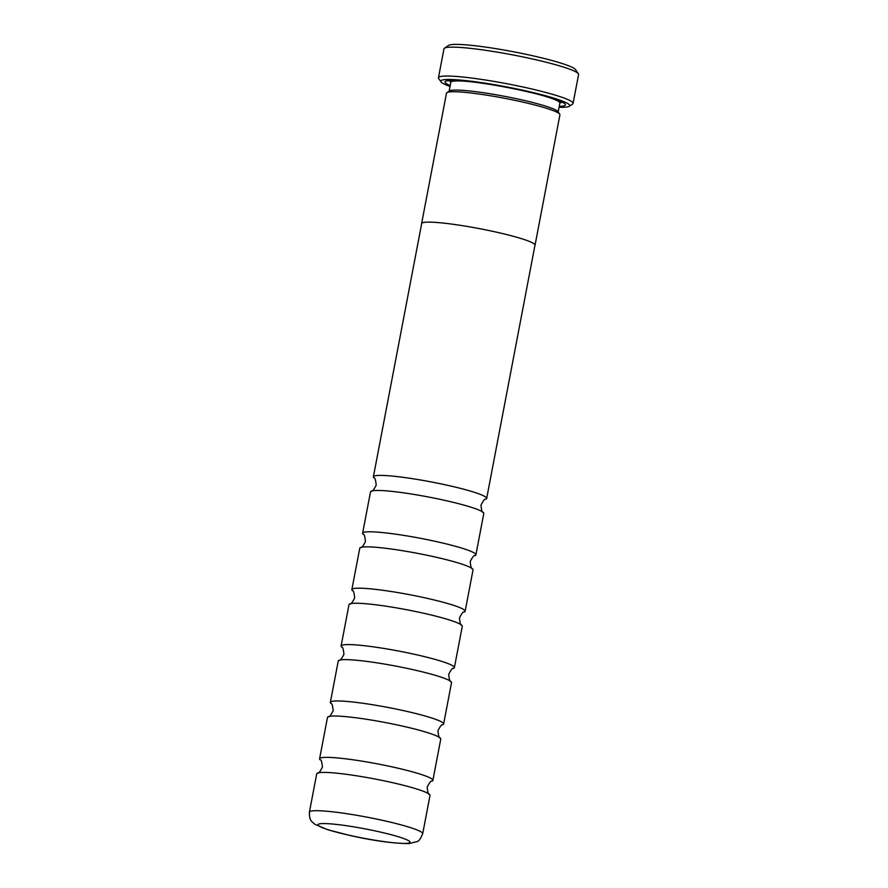 <?xml version="1.0" encoding="UTF-8"?>
<svg xmlns="http://www.w3.org/2000/svg" width="888" height="888" viewBox="0 0 888 888"><rect width="100%" height="100%" fill="white"/><g stroke="black" fill="none" stroke-linecap="round" stroke-linejoin="round"><path stroke-width="1.33" d="M429.392 794.327C428.449 794.771 427.705 792.351 427.195 787.101C429.614 782.395 431.18 780.43 431.901 781.185A57.665 5.828 -169.2 0 0 432.878 780.385L440.77 739.049A57.665 5.828 -169.2 0 0 440.148 737.939C439.205 738.372 438.461 735.963 437.951 730.713C440.37 726.007 441.935 724.042 442.657 724.797A57.665 5.828 -169.2 0 0 443.634 723.998L451.526 682.661A57.665 5.828 -169.2 0 0 450.915 681.551C449.961 681.984 449.217 679.575 448.706 674.314C451.126 669.619 452.691 667.654 453.413 668.409A57.665 5.828 -169.2 0 0 454.39 667.61L462.282 626.262A57.665 5.828 -169.2 0 0 461.671 625.163C460.717 625.596 459.984 623.187 459.462 617.926C461.882 613.231 463.447 611.255 464.169 612.021A57.665 5.828 -169.2 0 0 465.146 611.21L473.038 569.874A57.665 5.828 -169.2 0 0 472.427 568.775C471.473 569.208 470.74 566.799 470.218 561.538C472.638 556.843 474.203 554.867 474.936 555.633A57.665 5.828 -169.2 0 0 475.901 554.822L483.794 513.486A57.665 5.828 -169.2 0 0 483.183 512.387A57.665 5.828 -169.2 0 0 443.911 500.177A57.665 5.828 -169.2 0 0 371.484 491.075A57.665 5.828 -169.2 0 0 370.507 491.874L362.615 533.211A57.665 5.828 -169.2 0 0 363.236 534.321C364.18 533.888 364.924 536.297 365.434 541.558C363.014 546.253 361.449 548.229 360.728 547.463A57.665 5.828 -169.2 0 0 359.751 548.273L351.859 589.61A57.665 5.828 -169.2 0 0 352.469 590.709C353.424 590.276 354.168 592.685 354.678 597.946C352.259 602.641 350.693 604.617 349.972 603.851A57.665 5.828 -169.2 0 0 348.995 604.661L341.103 645.998A57.665 5.828 -169.2 0 0 341.714 647.097C342.668 646.664 343.401 649.073 343.922 654.334C341.503 659.029 339.938 661.005 339.216 660.239A57.665 5.828 -169.2 0 0 338.239 661.049L330.347 702.386A57.665 5.828 -169.2 0 0 330.958 703.485C331.912 703.052 332.645 705.461 333.166 710.722C330.747 715.417 329.182 717.393 328.449 716.627A57.665 5.828 -169.2 0 0 327.483 717.437L319.591 758.774A57.665 5.828 -169.2 0 0 320.202 759.873C321.156 759.44 321.889 761.849 322.411 767.11C319.991 771.805 318.426 773.781 317.693 773.015A57.665 5.828 -169.2 0 0 316.716 773.825L309.413 812.109A57.665 5.828 10.8 0 1 382.817 820.412A57.665 5.828 10.8 0 1 422.699 833.721L430.003 795.437A57.665 5.828 -169.2 0 0 429.392 794.327A57.665 5.828 -169.2 0 0 390.121 782.128A57.665 5.828 -169.2 0 0 317.693 773.015M472.427 568.775A57.665 5.828 -169.2 0 0 433.144 556.565A57.665 5.828 -169.2 0 0 360.728 547.463M461.671 625.163A57.665 5.828 -169.2 0 0 422.388 612.964A57.665 5.828 -169.2 0 0 349.972 603.851M450.915 681.551A57.665 5.828 -169.2 0 0 411.632 669.352A57.665 5.828 -169.2 0 0 339.216 660.239M440.148 737.939A57.665 5.828 -169.2 0 0 400.877 725.74A57.665 5.828 -169.2 0 0 328.449 716.627M447.308 92.396L449.483 90.942A55.5 5.606 10.8 0 1 519.735 99.434A55.5 5.606 10.8 0 1 557.953 111.633L559.44 113.786M450.216 85.57A61.272 6.194 10.8 0 1 445.465 81.352A61.272 6.194 10.8 0 1 523.032 90.731A61.272 6.194 10.8 0 1 565.223 104.196A61.272 6.194 10.8 0 1 559.251 106.371M450.871 81.951A58.386 5.905 10.8 0 1 448.817 80.542M559.085 107.27A65.634 6.638 -169.2 0 0 569.241 106.283A65.634 6.638 -169.2 0 0 524.297 90.543A65.634 6.638 -169.2 0 0 440.959 81.818A65.634 6.638 -169.2 0 0 450.05 86.469M440.959 81.818L438.672 78.488A68.52 6.926 10.8 0 1 438.461 77.733A68.52 6.926 10.8 0 1 525.674 87.59A68.52 6.926 10.8 0 1 573.071 103.408A68.52 6.926 10.8 0 1 572.594 104.029L569.241 106.283M573.071 103.408L578.588 74.514A68.52 6.926 -169.2 0 0 578.365 73.748A68.52 6.926 -169.2 0 0 531.191 58.697A68.52 6.926 -169.2 0 0 444.455 48.207A68.52 6.926 -169.2 0 0 443.967 48.829L438.461 77.733M444.455 48.207L448.64 45.388A64.913 6.56 10.8 0 1 530.813 55.334A64.913 6.56 10.8 0 1 575.513 69.597L578.365 73.748M483.183 512.387C482.228 512.82 481.496 510.411 480.974 505.15C483.394 500.455 484.959 498.479 485.692 499.245A57.665 5.828 -169.2 0 0 486.668 498.434A57.665 5.828 -169.2 0 0 446.775 485.126A57.665 5.828 -169.2 0 0 373.382 476.823L421.689 223.554A57.665 5.828 10.8 0 1 495.093 231.857A57.742 5.839 10.8 0 1 535.053 245.177A57.742 5.839 10.8 0 1 534.92 245.454M421.634 223.843A57.742 5.839 10.8 0 1 421.622 223.543L446.498 93.14A57.742 5.839 10.8 0 1 519.991 101.454A57.742 5.839 10.8 0 1 559.928 114.785L535.053 245.177M373.382 476.823A57.665 5.828 -169.2 0 0 373.992 477.933C374.947 477.5 375.68 479.909 376.19 485.159C373.781 489.865 372.205 491.83 371.484 491.075M475.901 554.822A57.665 5.828 -169.2 0 0 436.019 541.514A57.665 5.828 -169.2 0 0 362.615 533.211M465.146 611.21A57.665 5.828 -169.2 0 0 425.263 597.913A57.665 5.828 -169.2 0 0 351.859 589.61M454.39 667.61A57.665 5.828 -169.2 0 0 414.507 654.301A57.665 5.828 -169.2 0 0 341.103 645.998M443.634 723.998A57.665 5.828 -169.2 0 0 403.751 710.689A57.665 5.828 -169.2 0 0 330.347 702.386M432.878 780.385A57.665 5.828 -169.2 0 0 392.996 767.077A57.665 5.828 -169.2 0 0 319.591 758.774M421.622 223.543A57.742 5.839 10.8 0 1 495.116 231.857A57.665 5.828 10.8 0 1 534.976 245.166L486.668 498.434M562.404 102.209A58.386 5.905 10.8 0 1 559.973 102.764M539.56 94.694A55.5 5.606 10.8 0 1 559.873 103.086L560.406 102.209L559.673 102.42M449.15 91.164L450.838 82.284A55.5 5.606 10.8 0 1 472.827 81.962M450.827 81.652A57.665 5.828 10.8 0 1 449.372 80.497M350.427 835.519A46.842 4.729 -169.2 0 0 408.014 843.212A46.842 4.729 -169.2 0 0 377.655 831.457A46.842 4.729 -169.2 0 0 320.08 823.764A46.842 4.729 -169.2 0 0 350.427 835.519M561.904 101.965A57.665 5.828 10.8 0 1 559.762 102.553M558.186 111.966L559.873 103.086M450.838 82.284L450.671 81.274L451.282 81.752M309.413 812.109C309.324 821.3 311.677 821.134 314.796 824.253L327.794 829.758L350.116 835.519C373.204 840.714 392.84 843.411 409.013 843.6L417.038 841.569C418.581 841.558 420.468 838.949 422.699 833.721"/></g></svg>
